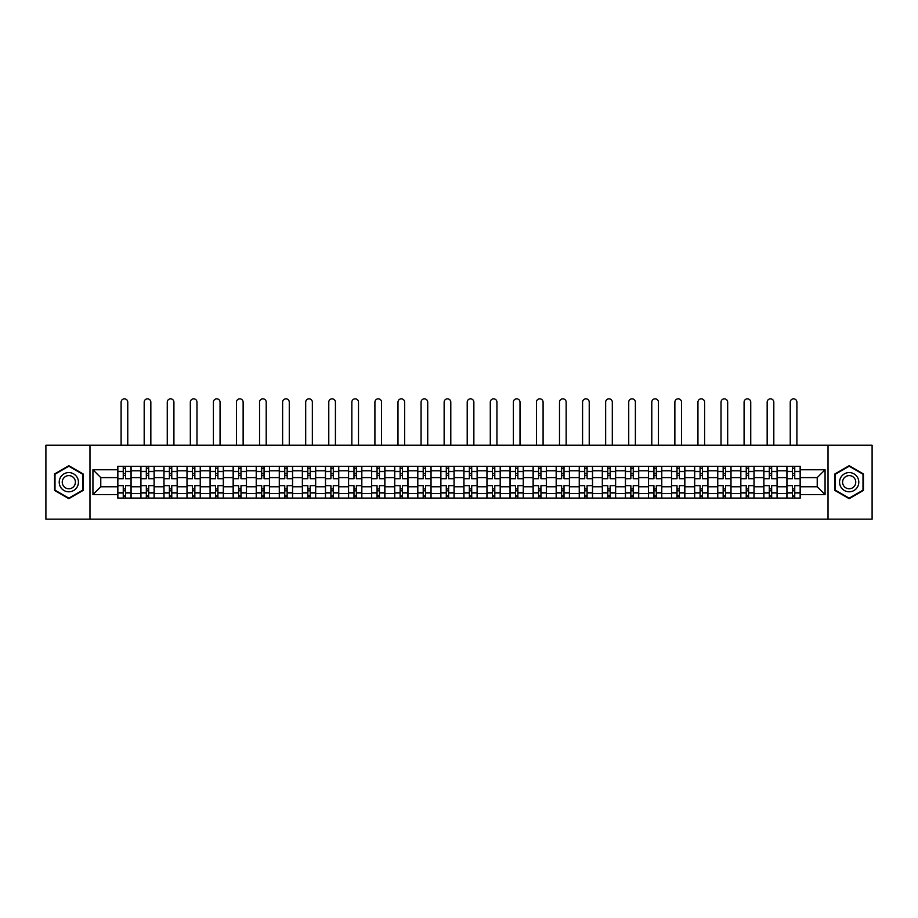 <?xml version="1.0" encoding="UTF-8"?>
<svg xmlns="http://www.w3.org/2000/svg" width="918" height="918" viewBox="0 0 918 918"><rect width="100%" height="100%" fill="white"/><g stroke="black" fill="none" stroke-linecap="round" stroke-linejoin="round"><path stroke-width="1.38" d="M828.025 519.163L872.1 519.163L872.1 445.207L45.9 445.207L45.9 519.163L828.025 519.163L828.025 445.207M140.856 498.084L140.856 470.796L131.09 470.796L131.09 498.084M131.09 470.796L131.09 466.287M140.856 470.796L140.856 466.287M154.167 466.287L154.167 498.084M163.932 498.084L163.932 466.287M177.243 466.287L177.243 498.084M186.997 498.084L186.997 466.287M200.308 466.287L200.308 498.084M210.073 498.084L210.073 466.287M223.384 466.287L223.384 498.084M233.149 498.084L233.149 466.287M246.46 466.287L246.46 498.084M256.225 498.084L256.225 466.287M269.536 466.287L269.536 498.084M279.29 498.084L279.29 466.287M292.601 466.287L292.601 498.084M302.366 498.084L302.366 466.287M315.677 466.287L315.677 498.084M325.442 498.084L325.442 466.287M338.753 466.287L338.753 498.084M348.519 498.084L348.519 466.287M361.83 466.287L361.83 498.084M371.583 498.084L371.583 466.287M384.894 466.287L384.894 498.084M394.66 498.084L394.66 466.287M407.971 466.287L407.971 498.084M417.736 498.084L417.736 466.287M431.047 466.287L431.047 498.084M440.812 498.084L440.812 466.287M454.123 466.287L454.123 498.084M463.877 498.084L463.877 466.287M477.188 466.287L477.188 498.084M486.953 498.084L486.953 466.287M500.264 466.287L500.264 498.084M510.029 498.084L510.029 466.287M523.34 466.287L523.34 498.084M533.106 498.084L533.106 466.287M546.417 466.287L546.417 498.084M556.17 498.084L556.17 466.287M569.481 466.287L569.481 498.084M579.247 498.084L579.247 466.287M592.558 466.287L592.558 498.084M602.323 498.084L602.323 466.287M615.634 466.287L615.634 498.084M625.399 498.084L625.399 466.287M638.71 466.287L638.71 498.084M648.464 498.084L648.464 466.287M661.775 466.287L661.775 498.084M671.54 498.084L671.54 466.287M684.851 466.287L684.851 498.084M694.616 498.084L694.616 466.287M707.927 466.287L707.927 498.084M717.692 498.084L717.692 466.287M731.003 466.287L731.003 498.084M740.757 498.084L740.757 466.287M754.068 466.287L754.068 498.084M763.833 498.084L763.833 466.287M777.144 466.287L777.144 498.084M786.91 498.084L786.91 466.287M786.91 486.769L777.144 486.769M763.833 486.769L754.068 486.769M740.757 486.769L731.003 486.769M717.692 486.769L707.927 486.769M694.616 486.769L684.851 486.769M671.54 486.769L661.775 486.769M648.464 486.769L638.71 486.769M625.399 486.769L615.634 486.769M602.323 486.769L592.558 486.769M579.247 486.769L569.481 486.769M556.17 486.769L546.417 486.769M533.106 486.769L523.34 486.769M510.029 486.769L500.264 486.769M486.953 486.769L477.188 486.769M463.877 486.769L454.123 486.769M440.812 486.769L431.047 486.769M417.736 486.769L407.971 486.769M394.66 486.769L384.894 486.769M371.583 486.769L361.83 486.769M348.519 486.769L338.753 486.769M325.442 486.769L315.677 486.769M302.366 486.769L292.601 486.769M279.29 486.769L269.536 486.769M256.225 486.769L246.46 486.769M233.149 486.769L223.384 486.769M210.073 486.769L200.308 486.769M186.997 486.769L177.243 486.769M163.932 486.769L154.167 486.769M140.856 486.769L131.09 486.769M786.91 477.601L777.144 477.601M763.833 477.601L754.068 477.601M740.757 477.601L731.003 477.601M717.692 477.601L707.927 477.601M694.616 477.601L684.851 477.601M671.54 477.601L661.775 477.601M648.464 477.601L638.71 477.601M625.399 477.601L615.634 477.601M602.323 477.601L592.558 477.601M579.247 477.601L569.481 477.601M556.17 477.601L546.417 477.601M533.106 477.601L523.34 477.601M510.029 477.601L500.264 477.601M486.953 477.601L477.188 477.601M463.877 477.601L454.123 477.601M440.812 477.601L431.047 477.601M417.736 477.601L407.971 477.601M394.66 477.601L384.894 477.601M371.583 477.601L361.83 477.601M348.519 477.601L338.753 477.601M325.442 477.601L315.677 477.601M302.366 477.601L292.601 477.601M279.29 477.601L269.536 477.601M256.225 477.601L246.46 477.601M233.149 477.601L223.384 477.601M210.073 477.601L200.308 477.601M186.997 477.601L177.243 477.601M163.932 477.601L154.167 477.601M140.856 477.601L131.09 477.601M100.773 486.769L117.779 486.769L117.779 477.601L100.773 477.601L100.773 486.769L92.936 494.607L92.936 469.764L117.779 469.764L117.779 477.601M800.221 477.601L800.221 486.769L817.227 486.769L817.227 477.601L800.221 477.601L800.221 466.287L117.779 466.287L117.779 469.764M800.221 469.764L825.064 469.764L825.064 494.607L800.221 494.607L800.221 486.769M117.779 486.769L117.779 498.084L800.221 498.084L800.221 494.607M117.779 494.607L92.936 494.607M89.975 519.163L89.975 445.207M83.102 473.94L68.827 465.701L54.552 473.94L54.552 490.43L68.827 498.669L83.102 490.43L83.102 473.94M863.448 473.94L849.173 465.701L834.898 473.94L834.898 490.43L849.173 498.669L863.448 490.43L863.448 473.94M125.617 495.869L123.253 495.869M123.253 468.501L125.617 468.501M148.693 495.869L146.329 495.869M146.329 468.501L148.693 468.501M171.769 495.869L169.405 495.869M169.405 468.501L171.769 468.501M194.846 495.869L192.47 495.869M192.47 468.501L194.846 468.501M217.91 495.869L215.546 495.869M215.546 468.501L217.91 468.501M240.986 495.869L238.623 495.869M238.623 468.501L240.986 468.501M264.063 495.869L261.699 495.869M261.699 468.501L264.063 468.501M287.139 495.869L284.764 495.869M284.764 468.501L287.139 468.501M310.204 495.869L307.84 495.869M307.84 468.501L310.204 468.501M333.28 495.869L330.916 495.869M330.916 468.501L333.28 468.501M356.356 495.869L353.992 495.869M353.992 468.501L356.356 468.501M379.432 495.869L377.057 495.869M377.057 468.501L379.432 468.501M402.497 495.869L400.133 495.869M400.133 468.501L402.497 468.501M425.573 495.869L423.209 495.869M423.209 468.501L425.573 468.501M448.65 495.869L446.286 495.869M446.286 468.501L448.65 468.501M471.714 495.869L469.35 495.869M469.35 468.501L471.714 468.501M494.791 495.869L492.427 495.869M492.427 468.501L494.791 468.501M517.867 495.869L515.503 495.869M515.503 468.501L517.867 468.501M540.943 495.869L538.568 495.869M538.568 468.501L540.943 468.501M564.008 495.869L561.644 495.869M561.644 468.501L564.008 468.501M587.084 495.869L584.72 495.869M584.72 468.501L587.084 468.501M610.16 495.869L607.796 495.869M607.796 468.501L610.16 468.501M633.236 495.869L630.861 495.869M630.861 468.501L633.236 468.501M656.301 495.869L653.937 495.869M653.937 468.501L656.301 468.501M679.377 495.869L677.014 495.869M677.014 468.501L679.377 468.501M702.454 495.869L700.09 495.869M700.09 468.501L702.454 468.501M725.53 495.869L723.154 495.869M723.154 468.501L725.53 468.501M748.595 495.869L746.231 495.869M746.231 468.501L748.595 468.501M771.671 495.869L769.307 495.869M769.307 468.501L771.671 468.501M794.747 495.869L792.383 495.869M792.383 468.501L794.747 468.501M92.936 469.764L100.773 477.601M817.227 486.769L825.064 494.607M817.227 477.601L825.064 469.764M131.022 498.084L131.022 478.714L125.617 478.714L125.617 466.287M123.253 466.287L123.253 478.714L117.86 478.714L117.86 466.287M127.763 445.207L127.763 402.164A3.328 3.328 0 0 0 124.435 398.837A3.328 3.328 0 0 0 121.107 402.164L121.107 445.207M131.022 478.714L131.022 466.287M117.86 498.084L117.86 485.656L123.253 485.656L123.253 498.084M125.617 498.084L125.617 485.656L131.022 485.656M123.253 475.455L125.617 475.455M117.86 485.656L117.86 478.714M125.617 488.915L123.253 488.915M125.617 496.156L123.253 496.156M123.253 490.832L125.617 490.832M125.617 473.527L123.253 473.527M123.253 468.203L125.617 468.203M60.496 486.988A9.616 9.616 0 0 0 73.635 490.51A9.616 9.616 0 0 0 77.146 477.383A9.616 9.616 0 0 0 64.019 473.86A9.616 9.616 0 0 0 60.496 486.988M63.124 485.473A6.587 6.587 0 0 0 72.12 487.883A6.587 6.587 0 0 0 74.53 478.898A6.587 6.587 0 0 0 65.534 476.488A6.587 6.587 0 0 0 63.124 485.473M68.827 466.218L82.654 474.204L82.654 490.166L68.827 498.153L55 490.166L55 474.204L68.827 466.218M840.854 486.988A9.616 9.616 0 0 0 853.981 490.51A9.616 9.616 0 0 0 857.504 477.383A9.616 9.616 0 0 0 844.365 473.86A9.616 9.616 0 0 0 840.854 486.988M843.47 485.473A6.587 6.587 0 0 0 852.466 487.883A6.587 6.587 0 0 0 854.876 478.898A6.587 6.587 0 0 0 845.88 476.488A6.587 6.587 0 0 0 843.47 485.473M849.173 466.218L863 474.204L863 490.166L849.173 498.153L835.346 490.166L835.346 474.204L849.173 466.218M154.098 498.084L154.098 478.714L148.693 478.714L148.693 466.287M146.329 466.287L146.329 478.714L140.924 478.714L140.924 466.287M150.839 445.207L150.839 402.164A3.328 3.328 0 0 0 147.511 398.837A3.328 3.328 0 0 0 144.183 402.164L144.183 445.207M154.098 478.714L154.098 466.287M140.924 498.084L140.924 485.656L146.329 485.656L146.329 498.084M148.693 498.084L148.693 485.656L154.098 485.656M146.329 475.455L148.693 475.455M140.924 485.656L140.924 478.714M148.693 488.915L146.329 488.915M148.693 496.156L146.329 496.156M146.329 490.832L148.693 490.832M148.693 473.527L146.329 473.527M146.329 468.203L148.693 468.203M177.163 498.084L177.163 478.714L171.769 478.714L171.769 466.287M169.405 466.287L169.405 478.714L164.001 478.714L164.001 466.287M173.915 445.207L173.915 402.164A3.328 3.328 0 0 0 170.587 398.837A3.328 3.328 0 0 0 167.26 402.164L167.26 445.207M177.163 478.714L177.163 466.287M164.001 498.084L164.001 485.656L169.405 485.656L169.405 498.084M171.769 498.084L171.769 485.656L177.163 485.656M169.405 475.455L171.769 475.455M164.001 485.656L164.001 478.714M171.769 488.915L169.405 488.915M171.769 496.156L169.405 496.156M169.405 490.832L171.769 490.832M171.769 473.527L169.405 473.527M169.405 468.203L171.769 468.203M200.239 498.084L200.239 478.714L194.846 478.714L194.846 466.287M192.47 466.287L192.47 478.714L187.077 478.714L187.077 466.287M196.98 445.207L196.98 402.164A3.328 3.328 0 0 0 193.652 398.837A3.328 3.328 0 0 0 190.324 402.164L190.324 445.207M200.239 478.714L200.239 466.287M187.077 498.084L187.077 485.656L192.47 485.656L192.47 498.084M194.846 498.084L194.846 485.656L200.239 485.656M192.47 475.455L194.846 475.455M187.077 485.656L187.077 478.714M194.846 488.915L192.47 488.915M194.846 496.156L192.47 496.156M192.47 490.832L194.846 490.832M194.846 473.527L192.47 473.527M192.47 468.203L194.846 468.203M223.315 498.084L223.315 478.714L217.91 478.714L217.91 466.287M215.546 466.287L215.546 478.714L210.153 478.714L210.153 466.287M220.056 445.207L220.056 402.164A3.328 3.328 0 0 0 216.728 398.837A3.328 3.328 0 0 0 213.401 402.164L213.401 445.207M223.315 478.714L223.315 466.287M210.153 498.084L210.153 485.656L215.546 485.656L215.546 498.084M217.91 498.084L217.91 485.656L223.315 485.656M215.546 475.455L217.91 475.455M210.153 485.656L210.153 478.714M217.91 488.915L215.546 488.915M217.91 496.156L215.546 496.156M215.546 490.832L217.91 490.832M217.91 473.527L215.546 473.527M215.546 468.203L217.91 468.203M246.391 498.084L246.391 478.714L240.986 478.714L240.986 466.287M238.623 466.287L238.623 478.714L233.218 478.714L233.218 466.287M243.132 445.207L243.132 402.164A3.328 3.328 0 0 0 239.805 398.837A3.328 3.328 0 0 0 236.477 402.164L236.477 445.207M246.391 478.714L246.391 466.287M233.218 498.084L233.218 485.656L238.623 485.656L238.623 498.084M240.986 498.084L240.986 485.656L246.391 485.656M238.623 475.455L240.986 475.455M233.218 485.656L233.218 478.714M240.986 488.915L238.623 488.915M240.986 496.156L238.623 496.156M238.623 490.832L240.986 490.832M240.986 473.527L238.623 473.527M238.623 468.203L240.986 468.203M269.456 498.084L269.456 478.714L264.063 478.714L264.063 466.287M261.699 466.287L261.699 478.714L256.294 478.714L256.294 466.287M266.209 445.207L266.209 402.164A3.328 3.328 0 0 0 262.881 398.837A3.328 3.328 0 0 0 259.553 402.164L259.553 445.207M269.456 478.714L269.456 466.287M256.294 498.084L256.294 485.656L261.699 485.656L261.699 498.084M264.063 498.084L264.063 485.656L269.456 485.656M261.699 475.455L264.063 475.455M256.294 485.656L256.294 478.714M264.063 488.915L261.699 488.915M264.063 496.156L261.699 496.156M261.699 490.832L264.063 490.832M264.063 473.527L261.699 473.527M261.699 468.203L264.063 468.203M292.532 498.084L292.532 478.714L287.139 478.714L287.139 466.287M284.764 466.287L284.764 478.714L279.37 478.714L279.37 466.287M289.273 445.207L289.273 402.164A3.328 3.328 0 0 0 285.946 398.837A3.328 3.328 0 0 0 282.618 402.164L282.618 445.207M292.532 478.714L292.532 466.287M279.37 498.084L279.37 485.656L284.764 485.656L284.764 498.084M287.139 498.084L287.139 485.656L292.532 485.656M284.764 475.455L287.139 475.455M279.37 485.656L279.37 478.714M287.139 488.915L284.764 488.915M287.139 496.156L284.764 496.156M284.764 490.832L287.139 490.832M287.139 473.527L284.764 473.527M284.764 468.203L287.139 468.203M315.608 498.084L315.608 478.714L310.204 478.714L310.204 466.287M307.84 466.287L307.84 478.714L302.447 478.714L302.447 466.287M312.349 445.207L312.349 402.164A3.328 3.328 0 0 0 309.022 398.837A3.328 3.328 0 0 0 305.694 402.164L305.694 445.207M315.608 478.714L315.608 466.287M302.447 498.084L302.447 485.656L307.84 485.656L307.84 498.084M310.204 498.084L310.204 485.656L315.608 485.656M307.84 475.455L310.204 475.455M302.447 485.656L302.447 478.714M310.204 488.915L307.84 488.915M310.204 496.156L307.84 496.156M307.84 490.832L310.204 490.832M310.204 473.527L307.84 473.527M307.84 468.203L310.204 468.203M338.685 498.084L338.685 478.714L333.28 478.714L333.28 466.287M330.916 466.287L330.916 478.714L325.511 478.714L325.511 466.287M335.426 445.207L335.426 402.164A3.328 3.328 0 0 0 332.098 398.837A3.328 3.328 0 0 0 328.77 402.164L328.77 445.207M338.685 478.714L338.685 466.287M325.511 498.084L325.511 485.656L330.916 485.656L330.916 498.084M333.28 498.084L333.28 485.656L338.685 485.656M330.916 475.455L333.28 475.455M325.511 485.656L325.511 478.714M333.28 488.915L330.916 488.915M333.28 496.156L330.916 496.156M330.916 490.832L333.28 490.832M333.28 473.527L330.916 473.527M330.916 468.203L333.28 468.203M361.749 498.084L361.749 478.714L356.356 478.714L356.356 466.287M353.992 466.287L353.992 478.714L348.588 478.714L348.588 466.287M358.502 445.207L358.502 402.164A3.328 3.328 0 0 0 355.174 398.837A3.328 3.328 0 0 0 351.846 402.164L351.846 445.207M361.749 478.714L361.749 466.287M348.588 498.084L348.588 485.656L353.992 485.656L353.992 498.084M356.356 498.084L356.356 485.656L361.749 485.656M353.992 475.455L356.356 475.455M348.588 485.656L348.588 478.714M356.356 488.915L353.992 488.915M356.356 496.156L353.992 496.156M353.992 490.832L356.356 490.832M356.356 473.527L353.992 473.527M353.992 468.203L356.356 468.203M384.826 498.084L384.826 478.714L379.432 478.714L379.432 466.287M377.057 466.287L377.057 478.714L371.664 478.714L371.664 466.287M381.567 445.207L381.567 402.164A3.328 3.328 0 0 0 378.239 398.837A3.328 3.328 0 0 0 374.911 402.164L374.911 445.207M384.826 478.714L384.826 466.287M371.664 498.084L371.664 485.656L377.057 485.656L377.057 498.084M379.432 498.084L379.432 485.656L384.826 485.656M377.057 475.455L379.432 475.455M371.664 485.656L371.664 478.714M379.432 488.915L377.057 488.915M379.432 496.156L377.057 496.156M377.057 490.832L379.432 490.832M379.432 473.527L377.057 473.527M377.057 468.203L379.432 468.203M407.902 498.084L407.902 478.714L402.497 478.714L402.497 466.287M400.133 466.287L400.133 478.714L394.74 478.714L394.74 466.287M404.643 445.207L404.643 402.164A3.328 3.328 0 0 0 401.315 398.837A3.328 3.328 0 0 0 397.987 402.164L397.987 445.207M407.902 478.714L407.902 466.287M394.74 498.084L394.74 485.656L400.133 485.656L400.133 498.084M402.497 498.084L402.497 485.656L407.902 485.656M400.133 475.455L402.497 475.455M394.74 485.656L394.74 478.714M402.497 488.915L400.133 488.915M402.497 496.156L400.133 496.156M400.133 490.832L402.497 490.832M402.497 473.527L400.133 473.527M400.133 468.203L402.497 468.203M430.967 498.084L430.967 478.714L425.573 478.714L425.573 466.287M423.209 466.287L423.209 478.714L417.805 478.714L417.805 466.287M427.719 445.207L427.719 402.164A3.328 3.328 0 0 0 424.391 398.837A3.328 3.328 0 0 0 421.064 402.164L421.064 445.207M430.967 478.714L430.967 466.287M417.805 498.084L417.805 485.656L423.209 485.656L423.209 498.084M425.573 498.084L425.573 485.656L430.967 485.656M423.209 475.455L425.573 475.455M417.805 485.656L417.805 478.714M425.573 488.915L423.209 488.915M425.573 496.156L423.209 496.156M423.209 490.832L425.573 490.832M425.573 473.527L423.209 473.527M423.209 468.203L425.573 468.203M454.043 498.084L454.043 478.714L448.65 478.714L448.65 466.287M446.286 466.287L446.286 478.714L440.881 478.714L440.881 466.287M450.795 445.207L450.795 402.164A3.328 3.328 0 0 0 447.468 398.837A3.328 3.328 0 0 0 444.14 402.164L444.14 445.207M454.043 478.714L454.043 466.287M440.881 498.084L440.881 485.656L446.286 485.656L446.286 498.084M448.65 498.084L448.65 485.656L454.043 485.656M446.286 475.455L448.65 475.455M440.881 485.656L440.881 478.714M448.65 488.915L446.286 488.915M448.65 496.156L446.286 496.156M446.286 490.832L448.65 490.832M448.65 473.527L446.286 473.527M446.286 468.203L448.65 468.203M477.119 498.084L477.119 478.714L471.714 478.714L471.714 466.287M469.35 466.287L469.35 478.714L463.957 478.714L463.957 466.287M473.86 445.207L473.86 402.164A3.328 3.328 0 0 0 470.532 398.837A3.328 3.328 0 0 0 467.205 402.164L467.205 445.207M477.119 478.714L477.119 466.287M463.957 498.084L463.957 485.656L469.35 485.656L469.35 498.084M471.714 498.084L471.714 485.656L477.119 485.656M469.35 475.455L471.714 475.455M463.957 485.656L463.957 478.714M471.714 488.915L469.35 488.915M471.714 496.156L469.35 496.156M469.35 490.832L471.714 490.832M471.714 473.527L469.35 473.527M469.35 468.203L471.714 468.203M500.195 498.084L500.195 478.714L494.791 478.714L494.791 466.287M492.427 466.287L492.427 478.714L487.033 478.714L487.033 466.287M496.936 445.207L496.936 402.164A3.328 3.328 0 0 0 493.609 398.837A3.328 3.328 0 0 0 490.281 402.164L490.281 445.207M500.195 478.714L500.195 466.287M487.033 498.084L487.033 485.656L492.427 485.656L492.427 498.084M494.791 498.084L494.791 485.656L500.195 485.656M492.427 475.455L494.791 475.455M487.033 485.656L487.033 478.714M494.791 488.915L492.427 488.915M494.791 496.156L492.427 496.156M492.427 490.832L494.791 490.832M494.791 473.527L492.427 473.527M492.427 468.203L494.791 468.203M523.26 498.084L523.26 478.714L517.867 478.714L517.867 466.287M515.503 466.287L515.503 478.714L510.098 478.714L510.098 466.287M520.013 445.207L520.013 402.164A3.328 3.328 0 0 0 516.685 398.837A3.328 3.328 0 0 0 513.357 402.164L513.357 445.207M523.26 478.714L523.26 466.287M510.098 498.084L510.098 485.656L515.503 485.656L515.503 498.084M517.867 498.084L517.867 485.656L523.26 485.656M515.503 475.455L517.867 475.455M510.098 485.656L510.098 478.714M517.867 488.915L515.503 488.915M517.867 496.156L515.503 496.156M515.503 490.832L517.867 490.832M517.867 473.527L515.503 473.527M515.503 468.203L517.867 468.203M546.336 498.084L546.336 478.714L540.943 478.714L540.943 466.287M538.568 466.287L538.568 478.714L533.174 478.714L533.174 466.287M543.089 445.207L543.089 402.164A3.328 3.328 0 0 0 539.761 398.837A3.328 3.328 0 0 0 536.433 402.164L536.433 445.207M546.336 478.714L546.336 466.287M533.174 498.084L533.174 485.656L538.568 485.656L538.568 498.084M540.943 498.084L540.943 485.656L546.336 485.656M538.568 475.455L540.943 475.455M533.174 485.656L533.174 478.714M540.943 488.915L538.568 488.915M540.943 496.156L538.568 496.156M538.568 490.832L540.943 490.832M540.943 473.527L538.568 473.527M538.568 468.203L540.943 468.203M569.412 498.084L569.412 478.714L564.008 478.714L564.008 466.287M561.644 466.287L561.644 478.714L556.251 478.714L556.251 466.287M566.154 445.207L566.154 402.164A3.328 3.328 0 0 0 562.826 398.837A3.328 3.328 0 0 0 559.498 402.164L559.498 445.207M569.412 478.714L569.412 466.287M556.251 498.084L556.251 485.656L561.644 485.656L561.644 498.084M564.008 498.084L564.008 485.656L569.412 485.656M561.644 475.455L564.008 475.455M556.251 485.656L556.251 478.714M564.008 488.915L561.644 488.915M564.008 496.156L561.644 496.156M561.644 490.832L564.008 490.832M564.008 473.527L561.644 473.527M561.644 468.203L564.008 468.203M592.489 498.084L592.489 478.714L587.084 478.714L587.084 466.287M584.72 466.287L584.72 478.714L579.315 478.714L579.315 466.287M589.23 445.207L589.23 402.164A3.328 3.328 0 0 0 585.902 398.837A3.328 3.328 0 0 0 582.574 402.164L582.574 445.207M592.489 478.714L592.489 466.287M579.315 498.084L579.315 485.656L584.72 485.656L584.72 498.084M587.084 498.084L587.084 485.656L592.489 485.656M584.72 475.455L587.084 475.455M579.315 485.656L579.315 478.714M587.084 488.915L584.72 488.915M587.084 496.156L584.72 496.156M584.72 490.832L587.084 490.832M587.084 473.527L584.72 473.527M584.72 468.203L587.084 468.203M615.553 498.084L615.553 478.714L610.16 478.714L610.16 466.287M607.796 466.287L607.796 478.714L602.392 478.714L602.392 466.287M612.306 445.207L612.306 402.164A3.328 3.328 0 0 0 608.978 398.837A3.328 3.328 0 0 0 605.65 402.164L605.65 445.207M615.553 478.714L615.553 466.287M602.392 498.084L602.392 485.656L607.796 485.656L607.796 498.084M610.16 498.084L610.16 485.656L615.553 485.656M607.796 475.455L610.16 475.455M602.392 485.656L602.392 478.714M610.16 488.915L607.796 488.915M610.16 496.156L607.796 496.156M607.796 490.832L610.16 490.832M610.16 473.527L607.796 473.527M607.796 468.203L610.16 468.203M638.63 498.084L638.63 478.714L633.236 478.714L633.236 466.287M630.861 466.287L630.861 478.714L625.468 478.714L625.468 466.287M635.382 445.207L635.382 402.164A3.328 3.328 0 0 0 632.054 398.837A3.328 3.328 0 0 0 628.727 402.164L628.727 445.207M638.63 478.714L638.63 466.287M625.468 498.084L625.468 485.656L630.861 485.656L630.861 498.084M633.236 498.084L633.236 485.656L638.63 485.656M630.861 475.455L633.236 475.455M625.468 485.656L625.468 478.714M633.236 488.915L630.861 488.915M633.236 496.156L630.861 496.156M630.861 490.832L633.236 490.832M633.236 473.527L630.861 473.527M630.861 468.203L633.236 468.203M661.706 498.084L661.706 478.714L656.301 478.714L656.301 466.287M653.937 466.287L653.937 478.714L648.544 478.714L648.544 466.287M658.447 445.207L658.447 402.164A3.328 3.328 0 0 0 655.119 398.837A3.328 3.328 0 0 0 651.791 402.164L651.791 445.207M661.706 478.714L661.706 466.287M648.544 498.084L648.544 485.656L653.937 485.656L653.937 498.084M656.301 498.084L656.301 485.656L661.706 485.656M653.937 475.455L656.301 475.455M648.544 485.656L648.544 478.714M656.301 488.915L653.937 488.915M656.301 496.156L653.937 496.156M653.937 490.832L656.301 490.832M656.301 473.527L653.937 473.527M653.937 468.203L656.301 468.203M684.782 498.084L684.782 478.714L679.377 478.714L679.377 466.287M677.014 466.287L677.014 478.714L671.609 478.714L671.609 466.287M681.523 445.207L681.523 402.164A3.328 3.328 0 0 0 678.195 398.837A3.328 3.328 0 0 0 674.868 402.164L674.868 445.207M684.782 478.714L684.782 466.287M671.609 498.084L671.609 485.656L677.014 485.656L677.014 498.084M679.377 498.084L679.377 485.656L684.782 485.656M677.014 475.455L679.377 475.455M671.609 485.656L671.609 478.714M679.377 488.915L677.014 488.915M679.377 496.156L677.014 496.156M677.014 490.832L679.377 490.832M679.377 473.527L677.014 473.527M677.014 468.203L679.377 468.203M707.847 498.084L707.847 478.714L702.454 478.714L702.454 466.287M700.09 466.287L700.09 478.714L694.685 478.714L694.685 466.287M704.599 445.207L704.599 402.164A3.328 3.328 0 0 0 701.272 398.837A3.328 3.328 0 0 0 697.944 402.164L697.944 445.207M707.847 478.714L707.847 466.287M694.685 498.084L694.685 485.656L700.09 485.656L700.09 498.084M702.454 498.084L702.454 485.656L707.847 485.656M700.09 475.455L702.454 475.455M694.685 485.656L694.685 478.714M702.454 488.915L700.09 488.915M702.454 496.156L700.09 496.156M700.09 490.832L702.454 490.832M702.454 473.527L700.09 473.527M700.09 468.203L702.454 468.203M730.923 498.084L730.923 478.714L725.53 478.714L725.53 466.287M723.154 466.287L723.154 478.714L717.761 478.714L717.761 466.287M727.676 445.207L727.676 402.164A3.328 3.328 0 0 0 724.348 398.837A3.328 3.328 0 0 0 721.02 402.164L721.02 445.207M730.923 478.714L730.923 466.287M717.761 498.084L717.761 485.656L723.154 485.656L723.154 498.084M725.53 498.084L725.53 485.656L730.923 485.656M723.154 475.455L725.53 475.455M717.761 485.656L717.761 478.714M725.53 488.915L723.154 488.915M725.53 496.156L723.154 496.156M723.154 490.832L725.53 490.832M725.53 473.527L723.154 473.527M723.154 468.203L725.53 468.203M753.999 498.084L753.999 478.714L748.595 478.714L748.595 466.287M746.231 466.287L746.231 478.714L740.837 478.714L740.837 466.287M750.74 445.207L750.74 402.164A3.328 3.328 0 0 0 747.413 398.837A3.328 3.328 0 0 0 744.085 402.164L744.085 445.207M753.999 478.714L753.999 466.287M740.837 498.084L740.837 485.656L746.231 485.656L746.231 498.084M748.595 498.084L748.595 485.656L753.999 485.656M746.231 475.455L748.595 475.455M740.837 485.656L740.837 478.714M748.595 488.915L746.231 488.915M748.595 496.156L746.231 496.156M746.231 490.832L748.595 490.832M748.595 473.527L746.231 473.527M746.231 468.203L748.595 468.203M777.076 498.084L777.076 478.714L771.671 478.714L771.671 466.287M769.307 466.287L769.307 478.714L763.902 478.714L763.902 466.287M773.817 445.207L773.817 402.164A3.328 3.328 0 0 0 770.489 398.837A3.328 3.328 0 0 0 767.161 402.164L767.161 445.207M777.076 478.714L777.076 466.287M763.902 498.084L763.902 485.656L769.307 485.656L769.307 498.084M771.671 498.084L771.671 485.656L777.076 485.656M769.307 475.455L771.671 475.455M763.902 485.656L763.902 478.714M771.671 488.915L769.307 488.915M771.671 496.156L769.307 496.156M769.307 490.832L771.671 490.832M771.671 473.527L769.307 473.527M769.307 468.203L771.671 468.203M800.14 498.084L800.14 478.714L794.747 478.714L794.747 466.287M792.383 466.287L792.383 478.714L786.978 478.714L786.978 466.287M796.893 445.207L796.893 402.164A3.328 3.328 0 0 0 793.565 398.837A3.328 3.328 0 0 0 790.237 402.164L790.237 445.207M800.14 478.714L800.14 466.287M786.978 498.084L786.978 485.656L792.383 485.656L792.383 498.084M794.747 498.084L794.747 485.656L800.14 485.656M792.383 475.455L794.747 475.455M786.978 485.656L786.978 478.714M794.747 488.915L792.383 488.915M794.747 496.156L792.383 496.156M792.383 490.832L794.747 490.832M794.747 473.527L792.383 473.527M792.383 468.203L794.747 468.203M763.833 470.796L754.068 470.796M740.757 470.796L731.003 470.796M717.692 470.796L707.927 470.796M694.616 470.796L684.851 470.796M671.54 470.796L661.775 470.796M648.464 470.796L638.71 470.796M625.399 470.796L615.634 470.796M602.323 470.796L592.558 470.796M579.247 470.796L569.481 470.796M556.17 470.796L546.417 470.796M533.106 470.796L523.34 470.796M510.029 470.796L500.264 470.796M486.953 470.796L477.188 470.796M463.877 470.796L454.123 470.796M440.812 470.796L431.047 470.796M417.736 470.796L407.971 470.796M394.66 470.796L384.894 470.796M371.583 470.796L361.83 470.796M348.519 470.796L338.753 470.796M325.442 470.796L315.677 470.796M302.366 470.796L292.601 470.796M279.29 470.796L269.536 470.796M256.225 470.796L246.46 470.796M233.149 470.796L223.384 470.796M210.073 470.796L200.308 470.796M186.997 470.796L177.243 470.796M163.932 470.796L154.167 470.796M786.91 470.796L777.144 470.796M763.833 493.574L754.068 493.574M740.757 493.574L731.003 493.574M717.692 493.574L707.927 493.574M694.616 493.574L684.851 493.574M671.54 493.574L661.775 493.574M648.464 493.574L638.71 493.574M625.399 493.574L615.634 493.574M602.323 493.574L592.558 493.574M579.247 493.574L569.481 493.574M556.17 493.574L546.417 493.574M533.106 493.574L523.34 493.574M510.029 493.574L500.264 493.574M486.953 493.574L477.188 493.574M463.877 493.574L454.123 493.574M440.812 493.574L431.047 493.574M417.736 493.574L407.971 493.574M394.66 493.574L384.894 493.574M371.583 493.574L361.83 493.574M348.519 493.574L338.753 493.574M325.442 493.574L315.677 493.574M302.366 493.574L292.601 493.574M279.29 493.574L269.536 493.574M256.225 493.574L246.46 493.574M233.149 493.574L223.384 493.574M210.073 493.574L200.308 493.574M186.997 493.574L177.243 493.574M163.932 493.574L154.167 493.574M140.856 493.574L131.09 493.574M786.91 493.574L777.144 493.574M131.022 471.382L125.617 471.382M123.253 471.382L117.86 471.382M123.253 471.588L117.86 471.588M123.253 492.782L117.86 492.782M123.253 492.977L117.86 492.977M131.022 492.977L125.617 492.977M131.022 471.588L125.617 471.588M131.022 492.782L125.617 492.782M154.098 471.382L148.693 471.382M146.329 471.382L140.924 471.382M146.329 471.588L140.924 471.588M146.329 492.782L140.924 492.782M146.329 492.977L140.924 492.977M154.098 492.977L148.693 492.977M154.098 471.588L148.693 471.588M154.098 492.782L148.693 492.782M177.163 471.382L171.769 471.382M169.405 471.382L164.001 471.382M169.405 471.588L164.001 471.588M169.405 492.782L164.001 492.782M169.405 492.977L164.001 492.977M177.163 492.977L171.769 492.977M177.163 471.588L171.769 471.588M177.163 492.782L171.769 492.782M200.239 471.382L194.846 471.382M192.47 471.382L187.077 471.382M192.47 471.588L187.077 471.588M192.47 492.782L187.077 492.782M192.47 492.977L187.077 492.977M200.239 492.977L194.846 492.977M200.239 471.588L194.846 471.588M200.239 492.782L194.846 492.782M223.315 471.382L217.91 471.382M215.546 471.382L210.153 471.382M215.546 471.588L210.153 471.588M215.546 492.782L210.153 492.782M215.546 492.977L210.153 492.977M223.315 492.977L217.91 492.977M223.315 471.588L217.91 471.588M223.315 492.782L217.91 492.782M246.391 471.382L240.986 471.382M238.623 471.382L233.218 471.382M238.623 471.588L233.218 471.588M238.623 492.782L233.218 492.782M238.623 492.977L233.218 492.977M246.391 492.977L240.986 492.977M246.391 471.588L240.986 471.588M246.391 492.782L240.986 492.782M269.456 471.382L264.063 471.382M261.699 471.382L256.294 471.382M261.699 471.588L256.294 471.588M261.699 492.782L256.294 492.782M261.699 492.977L256.294 492.977M269.456 492.977L264.063 492.977M269.456 471.588L264.063 471.588M269.456 492.782L264.063 492.782M292.532 471.382L287.139 471.382M284.764 471.382L279.37 471.382M284.764 471.588L279.37 471.588M284.764 492.782L279.37 492.782M284.764 492.977L279.37 492.977M292.532 492.977L287.139 492.977M292.532 471.588L287.139 471.588M292.532 492.782L287.139 492.782M315.608 471.382L310.204 471.382M307.84 471.382L302.447 471.382M307.84 471.588L302.447 471.588M307.84 492.782L302.447 492.782M307.84 492.977L302.447 492.977M315.608 492.977L310.204 492.977M315.608 471.588L310.204 471.588M315.608 492.782L310.204 492.782M338.685 471.382L333.28 471.382M330.916 471.382L325.511 471.382M330.916 471.588L325.511 471.588M330.916 492.782L325.511 492.782M330.916 492.977L325.511 492.977M338.685 492.977L333.28 492.977M338.685 471.588L333.28 471.588M338.685 492.782L333.28 492.782M361.749 471.382L356.356 471.382M353.992 471.382L348.588 471.382M353.992 471.588L348.588 471.588M353.992 492.782L348.588 492.782M353.992 492.977L348.588 492.977M361.749 492.977L356.356 492.977M361.749 471.588L356.356 471.588M361.749 492.782L356.356 492.782M384.826 471.382L379.432 471.382M377.057 471.382L371.664 471.382M377.057 471.588L371.664 471.588M377.057 492.782L371.664 492.782M377.057 492.977L371.664 492.977M384.826 492.977L379.432 492.977M384.826 471.588L379.432 471.588M384.826 492.782L379.432 492.782M407.902 471.382L402.497 471.382M400.133 471.382L394.74 471.382M400.133 471.588L394.74 471.588M400.133 492.782L394.74 492.782M400.133 492.977L394.74 492.977M407.902 492.977L402.497 492.977M407.902 471.588L402.497 471.588M407.902 492.782L402.497 492.782M430.967 471.382L425.573 471.382M423.209 471.382L417.805 471.382M423.209 471.588L417.805 471.588M423.209 492.782L417.805 492.782M423.209 492.977L417.805 492.977M430.967 492.977L425.573 492.977M430.967 471.588L425.573 471.588M430.967 492.782L425.573 492.782M454.043 471.382L448.65 471.382M446.286 471.382L440.881 471.382M446.286 471.588L440.881 471.588M446.286 492.782L440.881 492.782M446.286 492.977L440.881 492.977M454.043 492.977L448.65 492.977M454.043 471.588L448.65 471.588M454.043 492.782L448.65 492.782M477.119 471.382L471.714 471.382M469.35 471.382L463.957 471.382M469.35 471.588L463.957 471.588M469.35 492.782L463.957 492.782M469.35 492.977L463.957 492.977M477.119 492.977L471.714 492.977M477.119 471.588L471.714 471.588M477.119 492.782L471.714 492.782M500.195 471.382L494.791 471.382M492.427 471.382L487.033 471.382M492.427 471.588L487.033 471.588M492.427 492.782L487.033 492.782M492.427 492.977L487.033 492.977M500.195 492.977L494.791 492.977M500.195 471.588L494.791 471.588M500.195 492.782L494.791 492.782M523.26 471.382L517.867 471.382M515.503 471.382L510.098 471.382M515.503 471.588L510.098 471.588M515.503 492.782L510.098 492.782M515.503 492.977L510.098 492.977M523.26 492.977L517.867 492.977M523.26 471.588L517.867 471.588M523.26 492.782L517.867 492.782M546.336 471.382L540.943 471.382M538.568 471.382L533.174 471.382M538.568 471.588L533.174 471.588M538.568 492.782L533.174 492.782M538.568 492.977L533.174 492.977M546.336 492.977L540.943 492.977M546.336 471.588L540.943 471.588M546.336 492.782L540.943 492.782M569.412 471.382L564.008 471.382M561.644 471.382L556.251 471.382M561.644 471.588L556.251 471.588M561.644 492.782L556.251 492.782M561.644 492.977L556.251 492.977M569.412 492.977L564.008 492.977M569.412 471.588L564.008 471.588M569.412 492.782L564.008 492.782M592.489 471.382L587.084 471.382M584.72 471.382L579.315 471.382M584.72 471.588L579.315 471.588M584.72 492.782L579.315 492.782M584.72 492.977L579.315 492.977M592.489 492.977L587.084 492.977M592.489 471.588L587.084 471.588M592.489 492.782L587.084 492.782M615.553 471.382L610.16 471.382M607.796 471.382L602.392 471.382M607.796 471.588L602.392 471.588M607.796 492.782L602.392 492.782M607.796 492.977L602.392 492.977M615.553 492.977L610.16 492.977M615.553 471.588L610.16 471.588M615.553 492.782L610.16 492.782M638.63 471.382L633.236 471.382M630.861 471.382L625.468 471.382M630.861 471.588L625.468 471.588M630.861 492.782L625.468 492.782M630.861 492.977L625.468 492.977M638.63 492.977L633.236 492.977M638.63 471.588L633.236 471.588M638.63 492.782L633.236 492.782M661.706 471.382L656.301 471.382M653.937 471.382L648.544 471.382M653.937 471.588L648.544 471.588M653.937 492.782L648.544 492.782M653.937 492.977L648.544 492.977M661.706 492.977L656.301 492.977M661.706 471.588L656.301 471.588M661.706 492.782L656.301 492.782M684.782 471.382L679.377 471.382M677.014 471.382L671.609 471.382M677.014 471.588L671.609 471.588M677.014 492.782L671.609 492.782M677.014 492.977L671.609 492.977M684.782 492.977L679.377 492.977M684.782 471.588L679.377 471.588M684.782 492.782L679.377 492.782M707.847 471.382L702.454 471.382M700.09 471.382L694.685 471.382M700.09 471.588L694.685 471.588M700.09 492.782L694.685 492.782M700.09 492.977L694.685 492.977M707.847 492.977L702.454 492.977M707.847 471.588L702.454 471.588M707.847 492.782L702.454 492.782M730.923 471.382L725.53 471.382M723.154 471.382L717.761 471.382M723.154 471.588L717.761 471.588M723.154 492.782L717.761 492.782M723.154 492.977L717.761 492.977M730.923 492.977L725.53 492.977M730.923 471.588L725.53 471.588M730.923 492.782L725.53 492.782M753.999 471.382L748.595 471.382M746.231 471.382L740.837 471.382M746.231 471.588L740.837 471.588M746.231 492.782L740.837 492.782M746.231 492.977L740.837 492.977M753.999 492.977L748.595 492.977M753.999 471.588L748.595 471.588M753.999 492.782L748.595 492.782M777.076 471.382L771.671 471.382M769.307 471.382L763.902 471.382M769.307 471.588L763.902 471.588M769.307 492.782L763.902 492.782M769.307 492.977L763.902 492.977M777.076 492.977L771.671 492.977M777.076 471.588L771.671 471.588M777.076 492.782L771.671 492.782M800.14 471.382L794.747 471.382M792.383 471.382L786.978 471.382M792.383 471.588L786.978 471.588M792.383 492.782L786.978 492.782M792.383 492.977L786.978 492.977M800.14 492.977L794.747 492.977M800.14 471.588L794.747 471.588M800.14 492.782L794.747 492.782"/></g></svg>
